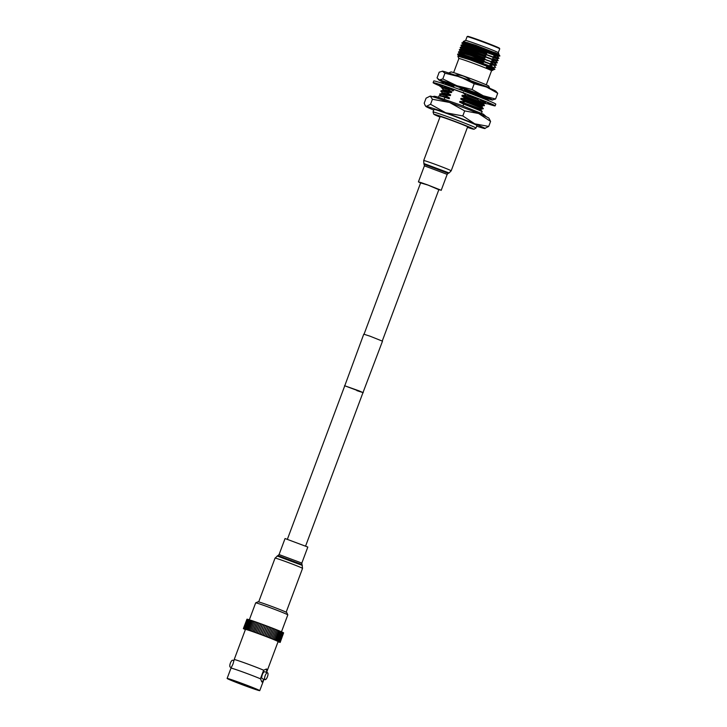 <?xml version="1.0" encoding="UTF-8"?>
<svg xmlns="http://www.w3.org/2000/svg" width="727" height="727" viewBox="0 0 727 727"><rect width="100%" height="100%" fill="white"/><g stroke="black" fill="none" stroke-linecap="round" stroke-linejoin="round"><path stroke-width="1.09" d="M356.884 390.635L362.982 392.598L359.183 390.899L344.762 385.792L287.419 539.17M362.955 392.671L382.502 341.181L370.034 336.192L363.764 334.175L344.734 385.855M363.236 392.698L344.507 385.692M259.757 690.65A17.421 0.573 -159.5 0 0 238.047 681.962A17.421 0.573 -159.5 0 0 227.124 678.445A17.421 0.573 -159.5 0 0 248.843 687.142A17.421 0.573 -159.5 0 0 259.757 690.65L263.61 680.345A17.421 0.573 -159.5 0 0 263.601 680.308L263.783 679.218M227.124 678.445L230.977 668.14A17.421 0.573 -159.5 0 1 241.9 671.657A17.421 0.573 -159.5 0 1 260.43 678.791L263.637 670.203A17.421 0.573 -159.5 0 0 245.108 663.069A17.421 0.573 -159.5 0 0 234.185 659.562L245.453 629.418A17.421 0.573 -159.5 0 1 256.377 632.935A17.421 0.573 -159.5 0 1 278.087 641.623L266.827 671.757L266.627 669.031L263.637 670.203M258.003 601.802A15.349 0.5 20.5 0 1 267.609 604.909A15.349 0.5 20.5 0 1 286.738 612.543L287.801 614.869A17.148 0.563 -159.5 0 0 266.418 606.327A17.148 0.563 -159.5 0 0 255.686 602.856A17.148 0.563 -159.5 0 0 255.668 602.874L258.003 601.802M279.05 641.823L279.023 641.805A18.957 0.618 -159.5 0 0 279.023 641.805L279.313 641.968A18.957 0.618 -159.5 0 1 279.332 641.986L279.486 642.086A18.957 0.618 -159.5 0 0 279.486 642.086L280.186 642.386L279.531 642.159A18.957 0.618 -159.5 0 0 279.531 642.159L279.45 642.186A18.957 0.618 -159.5 0 0 279.45 642.186L279.25 642.168A18.957 0.618 -159.5 0 1 279.223 642.159L278.923 642.095A18.957 0.618 -159.5 0 1 278.886 642.086L278.477 641.986A18.957 0.618 -159.5 0 1 278.432 641.968L277.987 641.905M283.603 632.881L280.168 642.432M280.486 631.39L283.621 632.844L280.086 642.286M245.353 629.682L245.19 629.564A18.957 0.618 -159.5 0 1 245.144 629.546L244.717 629.337A18.957 0.618 -159.5 0 1 244.681 629.318L244.363 629.155A18.957 0.618 -159.5 0 1 244.336 629.137L244.127 629.009A18.957 0.618 -159.5 0 0 244.127 629.009L244.027 628.919A18.957 0.618 -159.5 0 1 244.018 628.91L243.354 628.637L244.045 628.864A18.957 0.618 -159.5 0 0 244.036 628.864L244.181 628.855A18.957 0.618 -159.5 0 0 244.181 628.864L244.445 628.9A18.957 0.618 -159.5 0 0 244.445 628.91L244.835 628.991A18.957 0.618 -159.5 0 1 244.872 629.009L245.335 629.128A18.957 0.618 -159.5 0 1 245.39 629.146L245.962 629.309A18.957 0.618 -159.5 0 1 246.017 629.337L246.689 629.537A18.957 0.618 -159.5 0 1 246.762 629.564L247.525 629.8A18.957 0.618 -159.5 0 1 247.607 629.836L248.47 630.109A18.957 0.618 -159.5 0 1 248.552 630.145L249.497 630.454A18.957 0.618 -159.5 0 1 249.588 630.491L250.615 630.836A18.957 0.618 -159.5 0 1 250.715 630.872L251.806 631.254A18.957 0.618 -159.5 0 1 251.915 631.29L253.069 631.699A18.957 0.618 -159.5 0 1 253.187 631.736L254.395 632.163A18.957 0.618 -159.5 0 1 254.523 632.208L255.777 632.663A18.957 0.618 -159.5 0 1 255.904 632.708L257.194 633.172A18.957 0.618 -159.5 0 1 257.322 633.217L258.648 633.699A18.957 0.618 -159.5 0 1 258.776 633.753L260.121 634.244A18.957 0.618 -159.5 0 1 260.257 634.298L261.602 634.798A18.957 0.618 -159.5 0 1 261.738 634.844L263.092 635.353A18.957 0.618 -159.5 0 1 263.229 635.407L264.573 635.907A18.957 0.618 -159.5 0 1 264.701 635.961L266.037 636.47A18.957 0.618 -159.5 0 1 266.155 636.516L267.454 637.016A18.957 0.618 -159.5 0 1 267.581 637.061L268.845 637.552A18.957 0.618 -159.5 0 1 268.963 637.597L270.18 638.079A18.957 0.618 -159.5 0 1 270.299 638.124L271.462 638.588A18.957 0.618 -159.5 0 1 271.571 638.624L272.67 639.069A18.957 0.618 -159.5 0 1 272.779 639.115L273.806 639.524A18.957 0.618 -159.5 0 1 273.906 639.569L274.851 639.96A18.957 0.618 -159.5 0 1 274.942 639.996L275.815 640.36A18.957 0.618 -159.5 0 1 275.897 640.396L276.678 640.723A18.957 0.618 -159.5 0 1 276.751 640.76L277.432 641.06A18.957 0.618 -159.5 0 1 277.496 641.087L278.077 641.35A18.957 0.618 -159.5 0 1 278.132 641.368L278.605 641.596A18.957 0.618 -159.5 0 1 278.65 641.623L279.059 641.823M248.071 686.77A14.949 0.491 -159.5 0 0 257.44 689.787A14.949 0.491 -159.5 0 0 238.81 682.326A14.949 0.491 -159.5 0 0 229.441 679.318A14.949 0.491 -159.5 0 0 248.071 686.77M265.055 679.672L262.211 678.654A3.671 1.254 -70.2 0 1 262.32 674.656A3.671 1.254 -70.2 0 1 264.701 671.748L267.536 672.766A3.671 1.254 -70.2 0 1 267.436 676.764A3.671 1.254 -70.2 0 1 265.055 679.672A3.671 1.254 -70.2 0 1 265.164 675.674A3.671 1.254 -70.2 0 1 267.536 672.766M231.35 667.531L230.259 667.132A3.671 1.254 -70.2 0 1 230.368 663.142A3.671 1.254 -70.2 0 1 232.749 660.234L233.985 660.679M259.403 623.248A18.957 0.618 -159.5 0 0 259.303 623.212L255.777 632.663M255.904 632.69L259.403 623.239L260.72 623.73A18.957 0.618 -159.5 0 1 260.839 623.766L262.174 624.257A18.957 0.618 -159.5 0 1 262.302 624.302L263.647 624.802A18.957 0.618 -159.5 0 1 263.783 624.847L265.137 625.356A18.957 0.618 -159.5 0 1 265.273 625.402L266.618 625.911A18.957 0.618 -159.5 0 1 266.754 625.956L268.099 626.465A18.957 0.618 -159.5 0 1 268.236 626.52L269.572 627.019L266.027 636.461M254.523 632.19L258.003 622.739L259.303 623.212M257.994 622.748A18.957 0.618 -159.5 0 0 257.931 622.721L254.395 632.163M253.196 631.718L256.649 622.257A18.957 0.618 -159.5 0 0 256.604 622.248L253.069 631.699M251.806 631.254L255.341 621.803A18.957 0.618 -159.5 0 0 255.341 621.803L256.604 622.248M271.571 638.624L275.106 629.182A18.957 0.618 -159.5 0 0 275.079 629.173L274.988 629.137M270.299 638.124L273.825 628.682A18.957 0.618 -159.5 0 0 273.779 628.655M270.19 638.061L273.779 628.646L272.498 628.155A18.957 0.618 -159.5 0 0 272.416 628.128L268.845 637.543M268.963 637.597L272.498 628.155M267.581 637.061L271.107 627.619A18.957 0.618 -159.5 0 0 271.007 627.583L267.454 637.006M266.155 636.516L269.69 627.074A18.957 0.618 -159.5 0 0 269.572 627.028L266.027 636.47M264.701 635.961L268.236 626.52M264.573 635.907L268.099 626.465L264.564 635.907M263.229 635.407L266.754 625.956M263.092 635.353L266.618 625.911L263.092 635.353M261.738 634.844L265.273 625.402M261.602 634.798L265.137 625.356M260.257 634.289L263.783 624.847L260.248 634.289M260.121 634.244L263.647 624.802M258.776 633.744L262.311 624.302L258.776 633.744M258.648 633.699L262.174 624.257M266.291 672.321A11.005 3.762 -70.2 0 1 266.655 671.666L266.809 671.73A17.421 0.573 -159.5 0 0 266.827 671.757A17.421 0.573 -159.5 0 0 266.809 671.73L266.455 672.375M260.43 678.791L261.965 681.971L263.438 680.254A6.879 2.354 -70.2 0 1 261.575 681.708M281.476 631.808L287.801 614.888A17.148 0.563 -159.5 0 0 287.801 614.869M269.69 627.074L270.98 627.574M271.107 627.619L272.416 628.119L268.89 637.561M273.825 628.682L275.088 629.164L271.553 638.606M275.106 629.182L276.205 629.627M276.324 629.673L277.332 630.082M273.97 639.569L277.496 630.127L278.386 630.518M275.06 640.014L278.586 630.573L280.495 631.372L276.96 640.814M243.354 628.637L246.953 619.204M243.436 628.61L247.162 619.222M243.645 628.637L247.18 619.186L247.952 619.404M249.552 619.886L250.888 620.295M250.288 620.122L246.471 629.428M251.142 620.385L251.869 620.622M252.087 620.694L252.951 620.985M253.123 621.049L254.114 621.385M254.25 621.431L255.45 621.849M253.114 631.699L256.649 622.257L257.931 622.721M257.331 633.208L260.857 623.775L257.303 633.208M257.194 633.172L260.72 623.73M266.146 668.976A6.879 2.354 -70.2 0 1 266.655 671.666M263.438 680.254A11.005 3.762 -70.2 0 1 263.683 679.182M489.253 88.112L449.222 73.145M444.479 81.924L444.27 81.942A22.928 0.754 20.5 0 1 444.315 81.915A22.928 0.754 20.5 0 1 466.598 89.494A22.928 0.754 20.5 0 1 487.217 98.009L485.863 98.136A28.662 0.936 -159.5 0 0 492.124 100.017A28.662 0.936 -159.5 0 0 492.452 100.053A28.662 0.936 -159.5 0 0 483.246 95.755L472.059 89.476L456.865 85.713A28.662 0.936 20.5 0 1 483.246 95.755L495.569 99.008L497.713 93.274L486.527 86.995L474.204 83.741L460.146 76.953A28.662 0.936 20.5 0 1 486.527 86.995A28.662 0.936 20.5 0 1 495.787 91.139L497.713 93.274M448.041 84.205C442.452 81.778 442.879 81.615 449.331 83.705L473.304 92.429L487.09 98.299M444.742 82.696L444.161 82.26M444.815 82.787A28.662 0.936 -159.5 0 1 438.981 80.061A28.662 0.936 -159.5 0 1 439.362 79.934L442.807 78.934L456.865 85.713A28.662 0.936 -159.5 0 0 445.387 81.724A28.662 0.936 -159.5 0 0 439.362 79.934L437.054 77.925L439.199 72.182L442.634 71.182A28.662 0.936 20.5 0 1 448.659 72.964A28.662 0.936 20.5 0 1 460.146 76.953L444.951 73.2L442.316 71.146A28.662 0.936 20.5 0 1 442.634 71.182M492.124 100.017L495.569 99.008M442.807 78.934L444.951 73.2M472.059 89.476L474.204 83.741M477.303 96.164L474.958 94.083L474.249 94.983M476.158 97.863L478.893 100.708L484.218 101.071L479.538 99.199A28.526 0.936 20.5 0 0 479.347 99.126L478.866 98.936M474.958 94.083L475.094 95.31M463.762 91.011L461.391 88.939L458.573 89.094M463.135 92.902L466.534 95.864L469.451 95.246L463.762 93.129A28.526 0.936 20.5 0 0 463.526 93.038L463.135 92.902M451.013 86.368L449.304 84.668L444.715 84.178M447.468 87.258L453.057 90.93L454.075 89.585M437.718 84.25L437.627 84.496A28.526 0.936 20.5 0 1 437.427 84.277A28.526 0.936 20.5 0 1 438.545 84.423A28.526 0.936 20.5 0 1 438.617 84.441L440.735 85.05A28.526 0.936 20.5 0 1 447.941 87.431A28.526 0.936 20.5 0 1 448.132 87.494L452.776 89.121A28.526 0.936 20.5 0 1 463.526 93.038M452.657 89.057L453.057 90.93M443.615 83.805L443.325 82.896L439.762 82.524M440.253 84.85L443.624 87.776L444.397 86.222M442.888 87.14L441.843 87.622L442.116 86.468M441.843 87.622L437.627 84.496M484.491 102.834L483.646 103.434L483.773 102.952M487.244 99.526L489.571 101.117M485.418 103.543L483.646 103.434M490.861 104.243A28.526 0.936 20.5 0 1 490.852 104.261A28.526 0.936 20.5 0 1 489.734 104.115A28.526 0.936 20.5 0 1 489.698 104.106M489.734 104.115L490.843 104.106M438.654 85.413A33.106 1.081 20.5 0 1 433.128 82.669L433.774 80.961A33.106 1.081 20.5 0 1 454.529 87.631A33.106 1.081 20.5 0 1 495.796 104.143L495.151 105.86A33.106 1.081 20.5 0 1 487.917 103.888M433.128 82.669A33.106 1.081 20.5 0 1 453.884 89.348A33.106 1.081 20.5 0 1 495.151 105.86M469.415 95.255A28.526 0.936 20.5 0 1 479.347 99.126M484.118 101.062A28.526 0.936 20.5 0 1 489.353 103.352L491.316 104.297L485.436 103.597L484.618 101.271M484.382 98.972L484.836 98.118L487.453 100.226M475.74 124.753A22.928 0.754 -159.5 0 0 452.003 115.366A22.928 0.754 -159.5 0 0 433.992 109.423L433.028 111.994A22.928 0.754 20.5 0 1 447.405 116.62A22.928 0.754 20.5 0 1 474.776 127.334A22.928 0.754 20.5 0 1 475.985 128.052L476.948 125.48A22.928 0.754 -159.5 0 0 475.74 124.753M483.4 127.516A31.597 1.036 -159.5 0 0 474.767 123.817L488.708 126.434L484.555 128.515A31.597 1.036 -159.5 0 0 485 128.552A31.597 1.036 -159.5 0 0 483.4 127.516M430.239 96.082A31.597 1.036 20.5 0 1 449.54 102.452L432.42 99.281L430.239 96.082L426.086 98.163L424.204 103.189L425.268 105.688L426.385 106.387A31.597 1.036 -159.5 0 0 425.904 106.46A31.597 1.036 -159.5 0 0 433.746 110.086M451.403 89.321L447.887 89.412L451.794 91.793L451.512 92.565L446.741 92.474L450.649 94.864L450.367 95.628L445.733 95.173C440.099 93.501 438.499 93.383 440.944 94.801M450.367 95.628L441.971 93.483L439.653 94.274L441.025 96.019M445.733 95.173L445.596 95.546C439.962 93.874 438.363 93.756 440.798 95.173M485.472 102.671L483.446 103.007L483.155 103.77L484.464 105.36L482.301 106.078L482.01 106.842L483.182 108.805L481.147 109.141L480.865 109.904L482.174 111.495L478.248 109.904M469.097 80.07L489.444 87.622L488.735 86.068A20.174 0.663 -159.5 0 0 487.672 85.45A20.174 0.663 -159.5 0 0 467.088 77.298A20.174 0.663 -159.5 0 0 450.958 71.946L448.695 72.973M470.105 80.179C465.853 76.38 460.854 74.672 455.093 75.045M438.535 97.264L439.099 95.737A22.937 0.754 20.5 0 1 444.897 97.354L444.233 99.145M462.999 105.951L463.681 104.125A22.937 0.754 20.5 0 1 480.865 111.077A22.937 0.754 20.5 0 1 482.074 111.794L481.501 113.33M446.887 92.102C441.253 90.439 439.653 90.312 442.089 91.729M451.512 92.565L443.116 90.421L440.944 90.839L442.17 92.947M446.741 92.474C441.107 90.811 439.508 90.684 441.943 92.102M483.319 108.423L464.662 101.453L460.754 99.072L461.045 98.299L465.671 98.763L461.899 96L462.19 95.237L466.816 95.691M483.182 108.805L464.662 101.453M448.032 89.039C442.398 87.376 440.798 87.249 443.234 88.667M443.316 87.513L441.952 88.14L443.316 89.884M447.887 89.412C442.252 87.749 440.653 87.622 443.097 89.039M484.464 105.36L465.807 98.39M484.327 105.733L465.671 98.763M484.854 101.944L482.301 100.944M485.027 102.452L480.947 100.844M444.242 82.006L445.606 83.75M485.736 96.873L485.454 97.645L486.763 99.226L485.554 98.699M467.097 36.623L467.688 36.35A16.966 0.554 20.5 0 1 478.311 39.785A16.966 0.554 20.5 0 1 499.458 48.227L499.731 48.818A17.43 0.573 -159.5 0 0 478.012 40.139A17.43 0.573 -159.5 0 0 467.097 36.623A17.43 0.573 -159.5 0 0 467.088 36.632L465.662 40.439M498.304 52.644L499.731 48.836A17.43 0.573 -159.5 0 0 499.731 48.818M496.923 53.534L475.54 45.183L463.253 41.503L465.571 40.448A17.521 0.573 20.5 0 1 476.539 43.993A17.521 0.573 20.5 0 1 498.368 52.717L498.904 54.098L468.115 43.157L463.835 42.266L466.225 43.711M498.904 54.098L468.024 43.42L463.853 42.457L464.826 43.311M494.687 53.607L499.485 55.161L499.876 56.015A20.083 0.654 -159.5 0 0 499.876 56.034A20.083 0.654 -159.5 0 0 499.876 56.015A20.083 0.654 -159.5 0 0 494.687 53.607L466.57 43.82L462.045 42.766L463.108 44.701M494.26 55.043L498.059 56.352L499.876 56.034L474.586 46.71L461.827 43.102M491.525 70.783A17.521 0.573 -159.5 0 0 491.616 70.783A17.521 0.573 -159.5 0 0 469.796 62.022A17.521 0.573 -159.5 0 0 458.819 58.514A17.521 0.573 -159.5 0 0 458.882 58.578M488.362 67.329C496.387 70.492 495.723 70.464 486.372 67.248L492.942 70.156L491.616 70.783M486.372 67.248L493.006 69.865L494.905 69.256L492.733 67.411L462.963 56.942L458.864 56.279M458.819 58.514L457.846 56.143L469.878 59.759L494.869 69.283M453.63 72.609L458.901 58.523A17.43 0.573 20.5 0 1 469.824 62.04A17.43 0.573 20.5 0 1 491.543 70.728L486.281 84.814M489.453 66.093L493.851 67.611L495.66 67.311L493.578 65.157L459.737 53.716M483.237 62.822L462.254 55.361L457.61 54.371L461.427 56.497M489.916 65.021L492.015 65.784M483.337 62.54L462.363 55.088L457.61 54.371M490.761 63.085L496.505 65.057L494.424 62.904L464.653 52.435L460.482 51.472L458.564 51.835L462.272 54.243M484.073 60.568L471.214 55.725L458.455 52.117M490.879 62.813L492.861 63.531M484.182 60.286L471.314 55.443L458.673 51.771M491.725 60.877L497.341 62.804L496.287 61.104L481.983 55.697L465.498 50.181L461.318 49.218L462.299 50.072M484.918 58.314L463.944 50.854L459.3 49.863L463.108 51.99M491.843 60.605L493.697 61.277M485.027 58.033L464.044 50.581L459.3 49.863M492.679 58.669L498.186 60.55L497.123 58.851L482.828 53.444L466.334 47.927L462.163 46.964L463.135 47.818M485.763 56.061L464.78 48.6L460.182 47.728L465.407 50.39M485.863 55.779L464.889 48.327L460.146 47.609M493.642 56.452L499.031 58.296L496.95 56.143L467.179 45.674L463.008 44.711L461.091 45.074L466.134 48.091M486.608 53.807L473.74 48.963L460.982 45.356M492.933 58.087L493.778 56.152L495.387 56.77M486.708 53.525L473.84 48.682L461.2 45.019M457.856 54.298L463.317 57.024M458.701 52.044L464.044 54.716M463.344 51.771L464.771 52.417M460.382 47.537L465.498 50.108M461.227 45.283L466.225 47.8M464.344 44.62L465.643 45.228M465.871 45.01L466.952 45.501M449.54 102.452A31.597 1.036 20.5 0 1 478.62 113.512A31.597 1.036 20.5 0 1 488.889 118.137L490.589 121.409L478.62 113.512L464.68 110.904L449.54 102.452M463.253 41.503L467.506 43.765M495.105 53.089L499.485 55.161M494.151 55.297L497.968 56.606L497.05 55.879L483.764 50.926L467.279 45.41L463.035 44.629M462.99 44.52L463.98 45.565M493.188 57.506L497.123 58.86L496.205 58.133L482.928 53.18L466.434 47.664L462.154 46.773L464.535 48.218M464.571 48.536L465.816 49.118M492.224 59.723L496.287 61.113L495.36 60.386L482.083 55.434L465.589 49.918L461.309 49.027L463.699 50.472M491.37 61.677L495.441 63.358M462.045 55.297L463.635 56.043M489.344 66.348L493.76 67.875L492.833 67.148L479.556 62.195L463.063 56.679L458.782 55.788L459.718 56.497M493.297 57.26L497.223 58.605L499.022 58.296M492.815 58.36L492.324 59.496L496.377 60.859L498.186 60.55M497.341 62.804L495.532 63.104L464.744 52.171L460.582 51.463M490.416 63.885L480.402 59.941L459.628 53.534M485.454 97.636L464.199 89.866L464.589 89.121M474.577 94.574L468.106 92.256L464.199 89.866M484.709 98.363L475.912 95.064M452.521 84.777L454.093 85.668L453.802 86.431L450.713 86.068M453.802 86.431L449.895 85.259M463.253 93.011L463.335 92.165M477.312 99.063L467.761 95.61M450.94 88.967L443.797 87.431M483.155 103.77L461.899 96M482.01 106.842L460.754 99.072M480.865 109.904L459.609 102.134L459.9 101.371L464.526 101.825M463.681 104.125L459.609 102.134M445.596 95.546L449.504 97.927L449.222 98.699L444.897 97.354M449.222 98.699L445.533 97.591M465.289 89.385L464.48 89.103M454.093 85.668L447.587 83.805L445.551 83.596L445.269 84.368M446.06 86.786L444.406 86.667L444.124 87.431M483.446 103.007L462.19 95.237M451.794 91.793L445.297 89.939L443.261 89.73L442.97 90.493M482.301 106.078L461.045 98.299M450.649 94.864L444.152 93.001L442.116 92.802L441.825 93.565M481.156 109.141L459.9 101.371M449.504 97.927L443.007 96.073L440.971 95.864L440.78 96.364M484.518 98.718L476.739 95.791M474.313 94.901L469.678 93.238M477.948 99.726L467.016 95.764M489.444 87.622L477.648 83.323M474.767 123.817A31.597 1.036 -159.5 0 0 445.687 112.749A31.597 1.036 -159.5 0 0 426.385 106.387L430.548 104.297L445.687 112.749L462.799 115.92L474.767 123.817M476.694 126.144A31.597 1.036 -159.5 0 0 484.555 128.515M488.708 126.434L490.589 121.409M430.548 104.297L432.42 99.281M462.799 115.92L464.68 110.904M279.068 554.574L301.832 563.08L307.821 547.049L285.057 538.534L279.068 554.574L275.051 558.118L258.676 601.911M420.624 182.904L428.085 185.112L438.835 189.711M466.843 126.416A14.676 0.482 20.5 0 1 467.615 126.88L451.185 170.818A14.676 0.482 20.5 0 0 450.413 170.354A14.676 0.482 20.5 0 0 435.219 164.338A14.676 0.482 20.5 0 0 423.696 160.54L440.126 116.602A14.676 0.482 20.5 0 1 451.649 120.409A14.676 0.482 20.5 0 1 466.843 126.416M420.597 182.959L418.407 181.877L421.16 182.641L427.949 185.031L440.535 190.011L438.817 189.765M475.985 128.052L474.004 129.27L467.434 127.352A21.092 0.691 -159.5 0 0 470.742 127.661A21.092 0.691 -159.5 0 0 447.332 118.61A21.092 0.691 -159.5 0 0 439.944 117.065M301.832 563.08L302.541 568.396A14.676 0.482 -159.5 0 0 301.769 567.923A14.676 0.482 -159.5 0 0 286.574 561.916A14.676 0.482 -159.5 0 0 275.051 558.118M302.359 565.415L277.132 555.982M301.914 564.543L278.041 555.619M418.407 181.877L424.404 165.847L423.868 163.52L449.095 172.953L451.185 170.818M424.314 164.384L448.195 173.308L449.095 172.953M424.404 165.847L447.169 174.362L448.195 173.308M305.631 545.977L362.982 392.598M382.266 341.008L438.963 189.365M364.054 334.202L420.751 182.559M263.61 680.345L263.819 679.227M230.977 668.14L233.013 664.015L234.185 659.562M279.859 642.15L283.394 632.708M279.513 641.968L283.039 632.517M249.352 619.777L255.668 602.874M255.868 632.681L259.403 623.239M267.481 637.016L271.017 627.574M270.244 638.097L273.779 628.646M272.798 639.106L276.333 629.655M276.06 640.432L279.586 630.991M277.769 641.159L281.294 631.718M278.459 641.468L281.994 632.027M279.041 641.741L282.576 632.29M243.981 628.701L247.507 619.259M244.426 628.819L247.962 619.377M244.999 628.982L248.525 619.531M245.681 629.182L249.207 619.74M247.362 629.718L250.888 620.276M248.343 630.045L251.878 620.604M249.425 630.409L252.96 620.967M250.588 630.809L254.114 621.367M251.815 631.236L255.35 621.794M254.468 632.181L258.003 622.739M438.981 80.061L438.145 79.352M441.834 86.222L438.063 84.305M487.045 99.899L487.508 100.244M486.363 116.793L483.391 114.194L460.155 104.888L436.963 96.791L434.364 96.246L432.583 96.691M463.163 57.524L463.708 55.806M464.035 54.752L464.426 53.516M465.235 50.945L465.871 48.936M465.962 48.654L466.598 46.646M467.406 44.074L467.861 42.639M463.853 42.457L462.045 42.766M462.163 46.964L460.355 47.264M461.318 49.218L459.519 49.518M459.637 53.725L457.828 54.025M458.792 55.979L457.846 56.143M496.496 65.057L494.596 65.621M457.656 54.489L458.819 55.897M458.501 52.235L459.664 53.644M459.346 49.981L460.509 51.39M460.182 47.728L461.354 49.136M461.027 45.474L462.19 46.882M463.253 41.621L463.881 42.375M490.053 64.712L490.898 62.776M491.361 61.704L491.852 60.568M493.897 55.879L494.733 53.943M494.86 53.662L495.314 52.617M488.889 88.44L489.18 87.676M425.904 106.46L425.268 105.688M433.028 111.994L433.81 114.275L439.944 117.074M302.541 568.396L286.165 612.189M441.171 190.392L447.169 174.362M423.868 163.52L423.696 160.54"/></g></svg>
